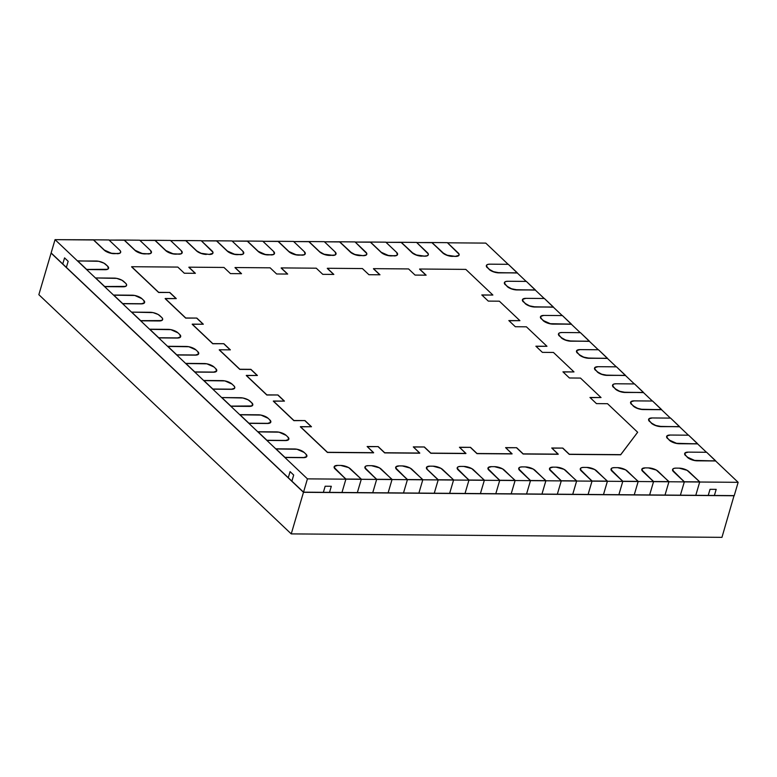 <?xml version="1.0" encoding="UTF-8"?>
<svg xmlns="http://www.w3.org/2000/svg" width="777" height="777" viewBox="0 0 777 777"><rect width="100%" height="100%" fill="white"/><g stroke="black" fill="none" stroke-linecap="round" stroke-linejoin="round"><path stroke-width="1.17" d="M738.15 482.323L734.236 495.619L303.525 492.162L307.439 478.865L738.15 482.323L715.617 460.965L738.15 482.323L307.439 478.865L303.525 492.162L51.136 252.952L55.041 239.656L307.439 478.865L55.041 239.656L51.136 252.952L303.525 492.162L734.236 495.619L738.15 482.323M485.761 243.104L447.503 242.803L485.761 243.104L508.139 264.316L485.761 243.104M431.925 242.677L416.734 242.55L431.963 242.531L442.744 252.923A7.391 2.826 16.4 0 0 452.496 256.391L452.544 256.255A7.391 2.826 -163.6 0 1 442.783 252.787L431.925 242.677M401.155 242.434L385.965 242.307L401.204 242.288L411.975 252.68A7.391 2.826 16.4 0 0 421.736 256.148L421.775 256.002A7.391 2.826 -163.6 0 1 412.014 252.535L401.155 242.424M370.396 242.181L355.206 242.065L370.435 242.045L381.206 252.438L370.396 242.181M339.627 241.938L324.436 241.812L339.666 241.793L350.446 252.185A7.391 2.826 16.4 0 0 360.207 255.652L360.246 255.516A7.391 2.826 -163.6 0 1 350.485 252.049L339.627 241.938M308.857 241.686L293.667 241.569L308.906 241.55L319.677 251.942L308.857 241.686M278.098 241.443L262.908 241.317L278.137 241.297L288.908 251.69L278.098 241.443M247.329 241.2L232.138 241.074L247.368 241.055L258.149 251.447L247.329 241.2M216.56 240.948L201.369 240.831L216.598 240.812L227.379 251.204L216.56 240.948M185.79 240.705L170.6 240.579L185.839 240.559L196.746 251.078L185.79 240.705M155.031 240.452L139.841 240.336L155.07 240.316L165.841 250.709L155.031 240.452M124.262 240.21L109.071 240.083L124.301 240.064L135.081 250.466L124.262 240.21M93.502 239.967L55.041 239.656L93.541 239.821L104.312 250.213L93.502 239.967M706.448 452.272L697.591 443.881L706.448 452.272M688.422 435.188L679.564 426.787L688.422 435.188M670.396 418.104L661.538 409.702L670.396 418.104M652.369 401.019L643.502 392.618L652.369 401.019M634.343 383.925L625.475 375.524L634.343 383.925M616.307 366.841L607.449 358.44L616.307 366.841M598.28 349.757L589.422 341.356L598.28 349.757M580.254 332.663L571.386 324.262L580.254 332.663M562.227 315.579L553.36 307.177L562.227 315.579M544.201 298.494L535.334 290.093L544.201 298.494M526.165 281.41L517.307 273.009L526.165 281.41M257.206 375.485L250.864 369.473L239.792 369.386L219.24 349.912L239.792 369.386L219.24 349.912L239.792 369.386L250.903 369.337L257.401 375.485L246.28 375.534L266.832 395.017L246.28 375.534L266.832 395.017L246.28 375.534L266.832 395.017L277.952 394.969L266.832 395.017L277.952 394.969L284.44 401.117L273.319 401.165L293.871 420.648L273.319 401.165L293.871 420.648L273.319 401.165L293.871 420.648L304.992 420.59L293.871 420.648L304.992 420.59L311.48 426.748L300.359 426.796L327.418 452.447L300.359 426.796L327.418 452.447L300.359 426.796L327.418 452.447L373.601 452.816L327.418 452.447L373.601 452.816L327.418 452.447L373.601 452.816L367.152 446.522L378.224 446.61L367.298 446.668L378.224 446.61L384.673 452.904L378.185 446.756L384.673 452.904L378.185 446.756L384.673 452.904L419.745 453.185L384.673 452.904L419.745 453.185L384.673 452.904L419.745 453.185L413.296 446.892L424.368 446.979L413.451 447.037L424.368 446.979L430.817 453.273L424.329 447.125L430.817 453.273L424.329 447.125L430.817 453.273L465.889 453.554L430.817 453.273L465.889 453.554L430.817 453.273L465.889 453.554L459.45 447.261L470.522 447.348L459.595 447.406L470.522 447.348L476.971 453.642L470.483 447.494L476.971 453.642L470.483 447.494L476.971 453.642L512.043 453.923L476.971 453.642L512.043 453.923L476.971 453.642L512.043 453.923L505.594 447.63L516.666 447.717L505.749 447.775L516.666 447.717L523.115 454.011L516.627 447.863L523.115 454.011L516.627 447.863L523.115 454.011L558.187 454.292L523.115 454.011L558.187 454.292L523.115 454.011L558.187 454.292L551.738 447.999L562.82 448.086L551.893 448.144L562.82 448.086L569.269 454.38L562.771 448.232L569.269 454.38L562.771 448.232L569.269 454.38L620.668 454.798L569.269 454.38L620.668 454.798L569.269 454.38L620.668 454.798L637.655 432.255L620.668 454.798L637.655 432.255L607.527 403.7L596.454 403.613L589.966 397.465L601.039 397.552L590.112 397.61L601.039 397.552L580.487 378.078L569.415 377.981L562.927 371.833L573.999 371.921L563.072 371.979L573.999 371.921L553.447 352.447L542.375 352.36L535.877 346.202L546.959 346.289L536.033 346.348L546.959 346.289L526.408 326.816L515.326 326.728L508.838 320.571L519.92 320.668L508.993 320.716L519.92 320.668L499.358 301.185L488.286 301.097L481.798 294.949L492.871 295.037L481.954 295.085L492.871 295.037L465.812 269.386L419.638 269.017L426.126 275.175L415.054 275.077L408.566 268.929L373.494 268.648L379.982 274.796L368.91 274.708L362.412 268.56L327.34 268.279L333.828 274.427L322.756 274.339L316.268 268.191L281.196 267.91L287.684 274.058L276.612 273.97L270.124 267.822L235.042 267.541L241.54 273.689L230.458 273.601L223.97 267.453L188.898 267.171L195.386 273.319L184.314 273.232L177.826 267.084L131.643 266.715L158.663 292.502L131.604 266.851L158.663 292.502L131.604 266.851L158.663 292.502L169.784 292.443L158.663 292.502L169.784 292.443L176.272 298.591L165.151 298.65L185.703 318.123L165.151 298.65L185.703 318.123L165.151 298.65L185.703 318.123L196.824 318.075L185.703 318.123L196.824 318.075L203.312 324.223L192.201 324.281L212.752 343.755L192.201 324.281L212.752 343.755L192.201 324.281L212.752 343.755L223.863 343.706L212.752 343.755L223.863 343.706L230.351 349.854L219.279 349.767L239.831 369.25L250.903 369.337L239.792 369.386L250.864 369.473L257.206 375.485M230.167 349.854L223.825 343.842L230.167 349.854M203.118 324.223L196.785 318.22L203.118 324.223M176.078 298.591L169.736 292.589L176.078 298.591M195.192 273.319L188.86 267.307L195.192 273.319M241.346 273.689L235.004 267.677L241.346 273.689M287.49 274.058L281.157 268.055L287.49 274.058M333.644 274.427L327.302 268.424L333.644 274.427M379.788 274.796L373.446 268.793L379.788 274.796M425.932 275.165L419.599 269.163L425.932 275.165M311.286 426.748L304.953 420.736L311.286 426.748M284.246 401.117L277.904 395.104L284.246 401.117M329.526 492.365L323.368 492.317L329.526 492.365L331.313 486.276L329.526 492.365L323.368 492.317L325.165 486.227L331.313 486.276L325.165 486.227L323.368 492.317L329.526 492.365M291.89 481.138L288.286 477.719L291.89 481.138L293.687 475.048L291.899 481.138L288.286 477.719L290.083 471.629L293.687 475.048L290.083 471.629L288.286 477.719L291.89 481.138M66.366 267.385L62.762 263.976L66.366 267.385L68.162 261.295L66.366 267.385L62.762 263.966L64.559 257.886L68.162 261.295L64.559 257.886L62.762 263.976L66.366 267.385L62.762 263.966L66.366 267.385M714.393 495.454L708.236 495.405L714.393 495.454L716.18 489.364L714.393 495.454L708.236 495.396L710.032 489.316L716.18 489.364L710.032 489.316L708.236 495.405L714.393 495.454M515.102 480.536L499.718 480.409L488.898 470.153L488.15 467.754L488.898 470.153A7.391 2.826 -163.6 0 1 487.966 468.123A7.391 2.826 16.4 0 0 488.898 470.153L488.947 470.017A7.391 2.826 -163.6 0 1 488.014 467.977A7.391 2.826 -163.6 0 1 491.491 466.647L488.199 467.608L488.034 468.706L499.718 480.409L488.947 470.017L499.757 480.264L515.141 480.39L511.188 493.822L495.804 493.706L499.718 480.409L515.102 480.536L511.188 493.822L495.804 493.706L499.718 480.409L488.898 470.153L499.718 480.409L515.141 480.39L502.476 468.822L494.57 466.666A7.391 2.826 -163.6 0 1 504.331 470.134L515.102 480.536L499.718 480.409L515.102 480.536M545.872 480.778L530.487 480.652L519.667 470.406L518.919 467.997L519.667 470.406A7.391 2.826 -163.6 0 1 518.735 468.366A7.391 2.826 16.4 0 0 519.667 470.406L519.706 470.26A7.391 2.826 -163.6 0 1 518.774 468.22A7.391 2.826 -163.6 0 1 522.261 466.89L520.172 467.132L518.958 467.861L518.793 468.958L530.487 480.652L545.872 480.778L541.957 494.075L526.573 493.949L530.487 480.652L519.706 470.26L530.526 480.516L545.91 480.633L541.957 494.075L526.573 493.949L530.487 480.652L519.667 470.406L530.487 480.652L545.91 480.633L533.245 469.075L525.33 466.919A7.391 2.826 -163.6 0 1 535.091 470.386L545.872 480.778L530.487 480.652L545.872 480.778M484.333 480.283L468.949 480.157L458.129 469.91L457.391 467.511L458.129 469.91A7.391 2.826 -163.6 0 1 457.197 467.871A7.391 2.826 16.4 0 0 458.129 469.91L458.177 469.764A7.391 2.826 -163.6 0 1 457.245 467.735A7.391 2.826 -163.6 0 1 460.722 466.404L458.644 466.637L457.43 467.365L457.264 468.463L468.949 480.157L458.177 469.764L468.987 480.021L484.372 480.147L480.419 493.58L465.034 493.453L468.949 480.157L484.333 480.283L480.419 493.58L465.034 493.453L468.949 480.157L458.129 469.91L468.949 480.157L484.372 480.147L471.707 468.58L463.801 466.423A7.391 2.826 -163.6 0 1 473.562 469.891L484.333 480.283L468.949 480.157L484.333 480.283M576.631 481.021L561.256 480.905L550.437 470.648L549.689 468.249L550.437 470.648A7.391 2.826 -163.6 0 1 549.504 468.609A7.391 2.826 16.4 0 0 550.437 470.648L550.475 470.503A7.391 2.826 -163.6 0 1 549.543 468.473A7.391 2.826 -163.6 0 1 553.03 467.142L549.727 468.104L549.562 469.201L561.256 480.905L576.631 481.021L572.727 494.318L557.342 494.201L561.256 480.905L550.475 470.503L561.295 480.759L576.68 480.885L572.727 494.318L557.342 494.201L561.256 480.905L550.437 470.648L561.256 480.905L576.68 480.885L564.015 469.318L556.099 467.162A7.391 2.826 -163.6 0 1 565.86 470.629L576.631 481.021L561.256 480.905L576.631 481.021M361.276 479.302L345.891 479.176L335.072 468.919L334.324 466.521L335.072 468.919L345.891 479.176L341.977 492.472L345.891 479.176L361.276 479.302L357.362 492.589L341.938 492.608L357.313 492.735L361.276 479.302L345.891 479.176L335.072 468.919A7.391 2.826 -163.6 0 1 334.139 466.89A7.391 2.826 16.4 0 0 335.072 468.919L335.11 468.784A7.391 2.826 -163.6 0 1 334.178 466.744A7.391 2.826 -163.6 0 1 337.665 465.413L334.363 466.375L334.207 467.472L345.891 479.176L361.315 479.156L348.65 467.589L340.734 465.442A7.391 2.826 -163.6 0 1 350.495 468.9L361.315 479.156L345.93 479.03L335.072 468.919L345.891 479.176L361.276 479.302M392.035 479.545L376.651 479.419L365.841 469.172L365.093 466.763L365.841 469.172A7.391 2.826 -163.6 0 1 364.908 467.132A7.391 2.826 16.4 0 0 365.841 469.172L365.88 469.026A7.391 2.826 -163.6 0 1 364.947 466.987A7.391 2.826 -163.6 0 1 368.424 465.656L366.346 465.899L365.132 466.627L364.967 467.725L376.651 479.419L392.035 479.545L388.121 492.841L372.737 492.715L376.651 479.419L365.88 469.026L376.699 479.283L392.074 479.399L388.121 492.841L372.746 492.715L376.651 479.419L365.841 469.172L376.651 479.419L392.074 479.399L379.419 467.841L371.503 465.685A7.391 2.826 -163.6 0 1 381.264 469.153L392.035 479.545L376.651 479.419L392.035 479.545M422.805 479.788L407.42 479.671L396.6 469.415L395.852 467.016L396.6 469.415A7.391 2.826 -163.6 0 1 395.668 467.375A7.391 2.826 16.4 0 0 396.6 469.415L396.649 469.279A7.391 2.826 -163.6 0 1 395.707 467.239A7.391 2.826 -163.6 0 1 399.193 465.909L395.901 466.87L395.736 467.968L407.42 479.671L422.805 479.788L418.89 493.084L403.506 492.968L407.42 479.671L396.649 469.279L407.459 479.526L422.843 479.652L418.89 493.084L403.506 492.968L407.42 479.671L396.6 469.415L407.42 479.671L422.843 479.652L410.178 468.084L402.272 465.928A7.391 2.826 -163.6 0 1 412.024 469.395L422.805 479.788L407.42 479.671L422.805 479.788M638.17 481.517L622.785 481.39L611.965 471.144L611.217 468.745L611.965 471.144A7.391 2.826 -163.6 0 1 611.033 469.104A7.391 2.826 16.4 0 0 611.965 471.144L612.004 470.998A7.391 2.826 -163.6 0 1 611.072 468.968A7.391 2.826 -163.6 0 1 614.558 467.637L612.48 467.871L611.266 468.599L611.101 469.697L622.785 481.39L638.17 481.517L634.255 494.813L618.871 494.687L622.785 481.39L612.004 470.998L622.824 481.254L638.208 481.381L634.255 494.813L618.871 494.687L622.785 481.39L611.965 471.144L622.785 481.39L638.208 481.381L625.543 469.813L617.637 467.657A7.391 2.826 -163.6 0 1 627.389 471.124L638.17 481.517L622.785 481.39L638.17 481.517M699.698 482.012L684.314 481.886L673.494 471.639L672.746 469.23L673.494 471.639A7.391 2.826 -163.6 0 1 672.561 469.599A7.391 2.826 16.4 0 0 673.494 471.639L673.542 471.493A7.391 2.826 -163.6 0 1 672.61 469.454A7.391 2.826 -163.6 0 1 676.087 468.123L674.009 468.366L672.795 469.094L672.629 470.192L684.314 481.886L699.698 482.012L695.784 495.308L680.399 495.182L684.314 481.886L673.542 471.493L684.352 481.75L699.737 481.866L684.314 481.886L673.494 471.639L684.314 481.886L699.737 481.866L687.072 470.308L679.166 468.152A7.391 2.826 -163.6 0 1 688.917 471.62L699.737 481.866L695.784 495.308L680.399 495.182L684.314 481.886L699.698 482.012M668.929 481.759L653.544 481.643L642.734 471.386L641.987 468.987L642.734 471.386A7.391 2.826 -163.6 0 1 641.802 469.357A7.391 2.826 16.4 0 0 642.734 471.386L642.773 471.25A7.391 2.826 -163.6 0 1 641.841 469.211A7.391 2.826 -163.6 0 1 645.318 467.88L642.025 468.842L641.86 469.939L653.544 481.643L668.929 481.759L665.015 495.056L649.64 494.939L653.544 481.643L642.773 471.25L653.593 481.497L668.978 481.623L665.015 495.056L649.64 494.939L653.544 481.643L642.734 471.386L653.544 481.643L668.978 481.623L656.312 470.056L648.397 467.9A7.391 2.826 -163.6 0 1 658.158 471.367L668.929 481.759L653.544 481.643L668.929 481.759M607.4 481.274L592.016 481.148L581.206 470.891L580.458 468.492L581.206 470.891A7.391 2.826 -163.6 0 1 580.264 468.861A7.391 2.826 16.4 0 0 581.206 470.891L581.245 470.755A7.391 2.826 -163.6 0 1 580.312 468.716A7.391 2.826 -163.6 0 1 583.789 467.385L581.711 467.628L580.497 468.356L580.332 469.454L592.016 481.148L607.4 481.274L603.486 494.57L588.102 494.444L592.016 481.148L581.245 470.755L592.064 481.002L607.439 481.128L603.486 494.57L588.102 494.444L592.016 481.148L581.206 470.891L592.016 481.148L607.439 481.128L594.609 469.473L586.868 467.414A7.391 2.826 -163.6 0 1 596.483 470.745L607.4 481.274L592.016 481.148L607.4 481.274M427.233 469.531L426.66 467.22L427.233 469.531A7.391 2.826 -163.6 0 1 426.437 467.628A7.391 2.826 16.4 0 0 427.233 469.531L427.272 469.386A7.391 2.826 -163.6 0 1 426.476 467.482A7.391 2.826 -163.6 0 1 429.953 466.151L426.699 467.074L427.233 469.531L438.189 479.914L427.272 469.395L438.228 479.768L453.613 479.895L438.189 479.914L453.564 480.04L449.66 493.337L434.275 493.21L438.189 479.914L427.233 469.531M449.66 493.337L434.275 493.21L438.228 479.768L453.613 479.895L440.947 468.337L433.032 466.181A7.391 2.826 -163.6 0 1 442.793 469.648L453.613 479.895L449.611 493.473L434.275 493.21L449.66 493.337M250.903 369.337L239.831 369.25L219.279 349.767L230.351 349.854L223.863 343.706L212.791 343.619L192.24 324.135L203.312 324.223L196.824 318.075L185.752 317.987L165.2 298.504L176.272 298.591L169.784 292.443L158.702 292.356L131.643 266.715L177.826 267.084L184.314 273.232L195.386 273.319L188.898 267.171L223.97 267.453L230.458 273.601L241.54 273.689L235.042 267.541L270.124 267.822L276.612 273.97L287.684 274.058L281.196 267.91L316.268 268.191L322.756 274.339L333.828 274.427L327.34 268.279L362.412 268.56L368.91 274.708L379.982 274.796L373.494 268.648L408.566 268.929L415.054 275.077L426.126 275.175L419.638 269.017L465.812 269.386L492.871 295.037L481.798 294.949L488.286 301.097L499.358 301.185L519.92 320.668L508.838 320.571L515.326 326.728L526.408 326.816L546.959 346.289L535.877 346.202L542.375 352.36L553.447 352.447L573.999 371.921L562.927 371.833L569.415 377.981L580.487 378.078L601.039 397.552L589.966 397.465L596.454 403.613L607.527 403.7L637.655 432.255L620.716 454.652L569.308 454.244L562.82 448.086L551.738 447.999L558.236 454.147L523.164 453.865L516.666 447.717L505.594 447.63L512.082 453.778L477.01 453.496L470.522 447.348L459.45 447.261L465.938 453.409L430.866 453.127L424.368 446.979L413.296 446.892L419.784 453.04L384.712 452.758L378.224 446.61L367.152 446.522L373.64 452.67L327.467 452.301L300.408 426.66L311.48 426.748L304.992 420.59L293.92 420.503L273.368 401.029L284.44 401.117L277.952 394.969L266.87 394.871L246.319 375.398L257.401 375.485L250.903 369.337M340.734 465.442L337.665 465.413L340.734 465.442M371.503 465.685L368.424 465.656L371.503 465.685M402.272 465.928L399.193 465.909L402.272 465.928M433.032 466.181L429.953 466.151L433.032 466.181M453.564 480.04L438.189 479.914L453.564 480.04M463.801 466.423L460.722 466.404L463.801 466.423M494.57 466.666L491.491 466.647L494.57 466.666M525.33 466.919L522.261 466.89L525.33 466.919M556.099 467.162L553.03 467.142L556.099 467.162M586.868 467.414L583.789 467.385L586.868 467.414M617.637 467.657L614.558 467.637L617.637 467.657M648.397 467.9L645.318 467.88L648.397 467.9M679.166 468.152L676.087 468.123L679.166 468.152M667.608 438.413A7.391 2.826 -163.6 0 1 666.676 436.373A7.391 2.826 -163.6 0 1 670.162 435.042L666.86 436.014L666.695 437.111L669.376 440.258A7.391 2.826 16.4 0 0 679.127 443.725L679.176 443.589A7.391 2.826 -163.6 0 1 669.415 440.122L676.544 443.308L697.591 443.881L679.127 443.725L697.629 443.735L688.616 435.188L670.162 435.042L688.616 435.188L697.591 443.881L676.505 443.453L671.221 441.569L667.608 438.413M666.656 436.451A7.391 2.826 16.4 0 0 666.637 436.519A7.391 2.826 16.4 0 0 667.569 438.549L666.821 436.15M651.388 423.038L651.34 423.174A7.391 2.826 16.4 0 0 661.101 426.641L661.14 426.495A7.391 2.826 -163.6 0 1 651.388 423.038L649.582 421.328A7.391 2.826 -163.6 0 1 648.649 419.289A7.391 2.826 -163.6 0 1 652.126 417.958L648.834 418.92L648.669 420.017L651.388 423.038L655.739 425.466L661.14 426.495L679.603 426.651L661.101 426.641L679.603 426.651L670.59 418.104L652.126 417.958L670.59 418.104L679.564 426.787L658.469 426.359L653.195 424.485L649.582 421.328L651.388 423.038M648.63 419.366A7.391 2.826 16.4 0 0 648.61 419.434A7.391 2.826 16.4 0 0 649.543 421.464L648.795 419.065M631.555 404.234A7.391 2.826 -163.6 0 1 630.623 402.204A7.391 2.826 -163.6 0 1 634.1 400.874L630.807 401.835L630.642 402.933L633.313 406.089A7.391 2.826 16.4 0 0 642.832 409.547L642.88 409.411A7.391 2.826 -163.6 0 1 633.362 405.944L637.577 408.333L642.841 409.557L661.538 409.702L642.841 409.557L661.577 409.557L652.563 401.019L634.1 400.874L652.563 401.019L661.538 409.702L640.238 409.236L635.11 407.371L631.555 404.234M630.603 402.282A7.391 2.826 16.4 0 0 630.574 402.34A7.391 2.826 16.4 0 0 631.516 404.38L630.769 401.981M615.326 388.859L615.287 389.005A7.391 2.826 16.4 0 0 625.048 392.472L625.087 392.327A7.391 2.826 -163.6 0 1 615.326 388.859L613.529 387.15A7.391 2.826 -163.6 0 1 612.597 385.11A7.391 2.826 -163.6 0 1 616.074 383.78L613.995 384.023L612.781 384.751L612.616 385.848L615.326 388.859L619.677 391.287L625.087 392.327L643.55 392.472L625.048 392.472L643.55 392.472L634.537 383.935L616.074 383.78L634.537 383.935L643.502 392.618L622.416 392.191L617.132 390.316L613.529 387.15L615.326 388.859M612.567 385.198A7.391 2.826 16.4 0 0 612.548 385.256A7.391 2.826 16.4 0 0 613.48 387.296L612.742 384.887M597.299 371.775L597.26 371.911A7.391 2.826 16.4 0 0 607.022 375.378L607.06 375.242A7.391 2.826 -163.6 0 1 597.299 371.775L595.493 370.066A7.391 2.826 -163.6 0 1 594.56 368.026A7.391 2.826 -163.6 0 1 598.047 366.695L594.745 367.657L594.59 368.754L597.299 371.775L601.651 374.203L607.06 375.242L625.514 375.388L607.022 375.378L625.514 375.388L616.501 366.841L598.047 366.695L616.501 366.841L625.475 375.524L604.389 375.097L599.106 373.222L595.493 370.066L597.299 371.775M594.541 368.104A7.391 2.826 16.4 0 0 594.522 368.172A7.391 2.826 16.4 0 0 595.454 370.202L594.706 367.803M579.273 354.681L579.234 354.827A7.391 2.826 16.4 0 0 588.985 358.294L589.034 358.148A7.391 2.826 -163.6 0 1 579.273 354.681L577.466 352.972A7.391 2.826 -163.6 0 1 576.534 350.942A7.391 2.826 -163.6 0 1 580.021 349.611L576.719 350.573L576.553 351.67L579.273 354.681L583.624 357.119L589.034 358.148L607.488 358.304L588.985 358.294L607.488 358.304L598.475 349.757L580.021 349.611L598.475 349.757L607.449 358.44L586.363 358.012L581.079 356.138L577.466 352.972L579.273 354.681M576.515 351.019A7.391 2.826 16.4 0 0 576.495 351.078A7.391 2.826 16.4 0 0 577.428 353.117L576.68 350.718M561.247 337.597L561.198 337.742A7.391 2.826 16.4 0 0 570.959 341.2L570.998 341.064A7.391 2.826 -163.6 0 1 561.247 337.597L559.44 335.887A7.391 2.826 -163.6 0 1 558.508 333.848A7.391 2.826 -163.6 0 1 561.985 332.517L559.906 332.76L558.692 333.488L558.527 334.586L561.247 337.597L565.598 340.025L570.998 341.064L589.461 341.21L570.959 341.2L589.461 341.21L580.448 332.673L561.985 332.517L580.448 332.673L589.422 341.356L568.327 340.928L563.053 339.054L559.44 335.887L561.247 337.597M558.488 333.935A7.391 2.826 16.4 0 0 558.459 333.993A7.391 2.826 16.4 0 0 559.401 336.033L558.653 333.624M541.414 318.803A7.391 2.826 -163.6 0 1 540.481 316.763A7.391 2.826 -163.6 0 1 543.725 315.433L540.627 316.443L540.51 317.531L543.172 320.648A7.391 2.826 16.4 0 0 552.933 324.116L552.971 323.98A7.391 2.826 -163.6 0 1 543.21 320.512L550.339 323.698L571.435 324.126L552.933 324.116L571.435 324.126L562.422 315.579L543.725 315.433L562.422 315.579L571.386 324.262L550.301 323.844L545.017 321.96L541.414 318.803M540.452 316.841A7.391 2.826 16.4 0 0 540.433 316.909A7.391 2.826 16.4 0 0 541.365 318.939L540.588 316.589M525.184 303.428L525.145 303.564A7.391 2.826 16.4 0 0 534.906 307.032L534.945 306.886A7.391 2.826 -163.6 0 1 525.184 303.428L523.387 301.719A7.391 2.826 -163.6 0 1 522.445 299.679A7.391 2.826 -163.6 0 1 525.932 298.349L522.639 299.31L522.474 300.408L525.184 303.428L529.535 305.856L534.945 306.886L553.409 307.041L534.906 307.032L553.409 307.041L544.386 298.494L525.932 298.349L544.386 298.494L553.36 307.177L532.274 306.75L526.991 304.875L523.387 301.719L525.184 303.428M522.426 299.757A7.391 2.826 16.4 0 0 522.406 299.825A7.391 2.826 16.4 0 0 523.339 301.855L522.591 299.456M507.158 286.334L507.119 286.48A7.391 2.826 16.4 0 0 516.88 289.947L516.919 289.802A7.391 2.826 -163.6 0 1 507.158 286.334L505.351 284.625A7.391 2.826 -163.6 0 1 504.419 282.595A7.391 2.826 -163.6 0 1 507.905 281.264L505.827 281.497L504.613 282.226L504.448 283.323L507.158 286.334L511.509 288.772L516.919 289.802L535.372 289.947L516.88 289.947L535.372 289.947L526.359 281.41L507.905 281.264L526.359 281.41L535.334 290.093L514.248 289.666L508.964 287.791L505.351 284.625L507.158 286.334M504.399 282.673A7.391 2.826 16.4 0 0 504.38 282.731A7.391 2.826 16.4 0 0 505.312 284.77L504.564 282.372M489.131 269.25L489.092 269.396A7.391 2.826 16.4 0 0 498.844 272.863L498.892 272.717A7.391 2.826 -163.6 0 1 489.131 269.25L487.325 267.541A7.391 2.826 -163.6 0 1 486.392 265.501A7.391 2.826 -163.6 0 1 489.879 264.17L487.791 264.413L486.577 265.142L486.412 266.239L489.131 269.25L493.482 271.678L498.892 272.717L517.346 272.863L498.844 272.863L517.346 272.863L508.333 264.326L489.879 264.17L508.333 264.326L517.307 273.009L496.221 272.581L490.938 270.707L487.325 267.541L489.131 269.25M486.373 265.588A7.391 2.826 16.4 0 0 486.353 265.647A7.391 2.826 16.4 0 0 487.286 267.686L486.538 265.278M685.635 455.497A7.391 2.826 -163.6 0 1 684.702 453.457A7.391 2.826 -163.6 0 1 688.189 452.127L684.887 453.098L684.731 454.195L687.402 457.352A7.391 2.826 16.4 0 0 697.154 460.819L697.202 460.674A7.391 2.826 -163.6 0 1 687.441 457.206L694.57 460.392L715.617 460.965L697.154 460.819L715.656 460.819L706.643 452.282L688.189 452.127L706.643 452.282L715.617 460.965L694.531 460.538L689.248 458.663L685.635 455.497M684.683 453.545A7.391 2.826 16.4 0 0 684.663 453.603A7.391 2.826 16.4 0 0 685.596 455.643L684.848 453.234M459.032 254.351L458.867 255.448L457.653 256.177L455.575 256.42L447.134 255.215L442.783 252.787L431.963 242.531L447.348 242.657L458.168 252.913A7.391 2.826 -163.6 0 1 459.1 254.943A7.391 2.826 -163.6 0 1 455.613 256.274L458.916 255.312L459.071 254.215L447.348 242.657L431.963 242.531L444.59 254.234L449.873 256.119L455.575 256.42A7.391 2.826 16.4 0 0 459.061 255.089A7.391 2.826 16.4 0 0 459.071 255.021M428.273 254.108L428.108 255.206L426.894 255.934L424.805 256.177L416.365 254.973L412.014 252.535L401.204 242.288L416.579 242.414L427.399 252.661A7.391 2.826 -163.6 0 1 428.331 254.701A7.391 2.826 -163.6 0 1 424.854 256.031L426.932 255.788L428.146 255.06L428.312 253.962L416.579 242.414L401.204 242.288L413.82 253.992L419.104 255.866L424.805 256.177A7.391 2.826 16.4 0 0 428.292 254.837A7.391 2.826 16.4 0 0 428.312 254.778M397.503 253.865L397.338 254.963L396.124 255.682L390.967 255.905L385.557 254.866L381.254 252.292L388.383 255.478L394.085 255.788L391.006 255.759A7.391 2.826 -163.6 0 1 381.254 252.292L370.435 242.045L385.819 242.162L396.629 252.418L385.819 242.162L370.435 242.045L381.206 252.438A7.391 2.826 16.4 0 0 390.967 255.905L396.163 255.546L397.377 254.817L396.629 252.418A7.391 2.826 -163.6 0 1 397.571 254.448A7.391 2.826 -163.6 0 1 394.085 255.788L394.046 255.924A7.391 2.826 16.4 0 0 397.523 254.594A7.391 2.826 16.4 0 0 397.542 254.526M366.763 253.71L366.54 254.759L363.277 255.682L354.836 254.477L350.485 252.049L339.666 241.793L355.05 241.919L366.006 252.302A7.391 2.826 -163.6 0 1 366.802 254.205A7.391 2.826 -163.6 0 1 363.325 255.536L365.355 255.312L366.579 254.613L366.802 253.564L355.05 241.919L339.666 241.793L352.292 253.496L357.575 255.371L363.277 255.682A7.391 2.826 16.4 0 0 366.763 254.351A7.391 2.826 16.4 0 0 366.773 254.283M335.975 253.37L335.81 254.467L334.596 255.186L329.438 255.41L324.028 254.37L319.716 251.797L324.077 254.234L332.556 255.293L329.477 255.264A7.391 2.826 -163.6 0 1 319.716 251.797L308.906 241.55L324.291 241.666L335.101 251.923L324.291 241.666L308.906 241.55L319.677 251.942A7.391 2.826 16.4 0 0 329.438 255.41L334.634 255.05L335.849 254.322L335.101 251.923A7.391 2.826 -163.6 0 1 336.033 253.962A7.391 2.826 -163.6 0 1 332.556 255.293L332.517 255.429A7.391 2.826 16.4 0 0 335.994 254.098A7.391 2.826 16.4 0 0 336.014 254.04M305.206 253.117L305.04 254.215L303.826 254.943L298.669 255.157L293.259 254.128L288.957 251.554L296.086 254.739L301.787 255.041L298.708 255.021A7.391 2.826 -163.6 0 1 288.957 251.554L278.137 241.297L293.521 241.424L304.331 251.68L293.521 241.424L278.137 241.297L288.908 251.69A7.391 2.826 16.4 0 0 298.669 255.157L303.865 254.807L305.079 254.079L304.331 251.68A7.391 2.826 -163.6 0 1 305.264 253.71A7.391 2.826 -163.6 0 1 301.787 255.041L301.748 255.186A7.391 2.826 16.4 0 0 305.225 253.856A7.391 2.826 16.4 0 0 305.244 253.788M274.436 252.875L274.271 253.972L273.057 254.701L267.9 254.914L262.5 253.875L258.187 251.301L265.316 254.497L271.018 254.798L267.948 254.769A7.391 2.826 -163.6 0 1 258.187 251.301L247.368 241.055L262.752 241.181L273.572 251.427L262.752 241.181L247.368 241.055L258.149 251.447A7.391 2.826 16.4 0 0 267.9 254.914L273.106 254.555L274.32 253.826L273.572 251.427A7.391 2.826 -163.6 0 1 274.504 253.467A7.391 2.826 -163.6 0 1 271.018 254.798L270.979 254.943A7.391 2.826 16.4 0 0 274.466 253.603A7.391 2.826 16.4 0 0 274.475 253.545M243.667 252.632L243.502 253.729L242.288 254.448L237.131 254.671L231.731 253.632L227.418 251.058L234.547 254.244L240.248 254.555L237.179 254.526A7.391 2.826 -163.6 0 1 227.418 251.058L216.598 240.812L231.983 240.928L242.803 251.185L231.983 240.928L216.598 240.812L227.379 251.204A7.391 2.826 16.4 0 0 237.131 254.671L242.337 254.312L243.551 253.584L242.803 251.185A7.391 2.826 -163.6 0 1 243.735 253.215A7.391 2.826 -163.6 0 1 240.248 254.555L240.21 254.691A7.391 2.826 16.4 0 0 243.696 253.36A7.391 2.826 16.4 0 0 243.706 253.292M212.908 252.379L212.743 253.477L211.529 254.205L209.45 254.448L201.136 253.292L196.795 250.942L185.839 240.559L201.214 240.685L212.034 250.932A7.391 2.826 -163.6 0 1 212.966 252.972A7.391 2.826 -163.6 0 1 209.489 254.302L212.781 253.341L212.947 252.243L201.214 240.685L185.839 240.559L196.756 251.088A7.391 2.826 16.4 0 0 206.371 254.419L206.41 254.283A7.391 2.826 -163.6 0 1 196.795 250.942L201.097 253.428L209.45 254.448A7.391 2.826 16.4 0 0 212.927 253.117A7.391 2.826 16.4 0 0 212.947 253.049M182.139 252.137L181.973 253.234L180.759 253.962L175.602 254.176L170.202 253.137L165.889 250.563L173.018 253.758L178.72 254.06L175.651 254.03A7.391 2.826 -163.6 0 1 165.889 250.563L155.07 240.316L170.454 240.433L181.274 250.689L170.454 240.433L155.07 240.316L165.841 250.709A7.391 2.826 16.4 0 0 175.602 254.176L180.798 253.817L182.022 253.088L181.274 250.689A7.391 2.826 -163.6 0 1 182.206 252.729A7.391 2.826 -163.6 0 1 178.72 254.06L178.681 254.196A7.391 2.826 16.4 0 0 182.158 252.865A7.391 2.826 16.4 0 0 182.177 252.807M151.379 251.884L151.214 252.991L150 253.71L144.843 253.924L139.433 252.894L135.12 250.32L142.249 253.506L147.96 253.807L144.881 253.788A7.391 2.826 -163.6 0 1 135.12 250.32L124.301 240.064L139.685 240.19L150.505 250.447L139.685 240.19L124.301 240.064L135.081 250.466A7.391 2.826 16.4 0 0 144.843 253.924L150.039 253.574L151.253 252.846L150.505 250.447A7.391 2.826 -163.6 0 1 151.437 252.476A7.391 2.826 -163.6 0 1 147.96 253.807L147.912 253.953A7.391 2.826 16.4 0 0 151.398 252.622A7.391 2.826 16.4 0 0 151.418 252.554M120.61 251.641L120.445 252.739L119.231 253.467L114.073 253.681L108.663 252.642L104.361 250.077L111.49 253.263L117.191 253.564L114.112 253.535A7.391 2.826 -163.6 0 1 104.361 250.077L93.541 239.821L108.926 239.947L119.736 250.194L108.926 239.947L93.541 239.821L104.312 250.213A7.391 2.826 16.4 0 0 114.073 253.681L119.269 253.321L120.484 252.603L120.649 251.495L119.736 250.194A7.391 2.826 -163.6 0 1 120.678 252.234A7.391 2.826 -163.6 0 1 117.191 253.564L117.152 253.71A7.391 2.826 16.4 0 0 120.629 252.379A7.391 2.826 16.4 0 0 120.649 252.311M108.508 267.638L108.343 268.735L107.129 269.464L105.05 269.706L86.587 269.551L105.05 269.706L86.587 269.551L77.574 261.014L96.076 261.014A7.391 2.826 -163.6 0 1 105.837 264.481L107.644 266.19L103.992 263.17L98.708 261.295L77.622 260.868L86.635 269.415L107.177 269.318L108.391 268.599L107.644 266.19A7.391 2.826 -163.6 0 1 108.576 268.23A7.391 2.826 -163.6 0 1 105.089 269.561L105.05 269.706A7.391 2.826 16.4 0 0 108.527 268.366A7.391 2.826 16.4 0 0 108.547 268.308M86.587 269.551L77.574 261.014L86.587 269.551M126.534 284.722L126.369 285.819L125.155 286.548L123.077 286.791L104.623 286.645L123.125 286.645L104.623 286.645L95.649 277.952L114.102 278.108A7.391 2.826 -163.6 0 1 123.864 281.575L125.67 283.275L122.018 280.254L116.735 278.38L95.649 277.952L104.662 286.499L125.204 286.402L126.418 285.683L126.583 284.586L125.67 283.275A7.391 2.826 -163.6 0 1 126.602 285.314A7.391 2.826 -163.6 0 1 123.125 286.645L123.077 286.791A7.391 2.826 16.4 0 0 126.564 285.46A7.391 2.826 16.4 0 0 126.573 285.392M104.623 286.645L95.61 278.098L104.623 286.645M144.561 301.816L144.405 302.913L141.103 303.875L144.444 302.768L143.696 300.369A7.391 2.826 -163.6 0 1 144.629 302.399A7.391 2.826 -163.6 0 1 141.152 303.729L122.688 303.584L113.675 295.046L132.139 295.192A7.391 2.826 -163.6 0 1 141.89 298.659L134.761 295.474L113.636 295.182L122.649 303.729L113.636 295.182L122.649 303.729L141.103 303.875A7.391 2.826 16.4 0 0 144.59 302.544A7.391 2.826 16.4 0 0 144.609 302.476M143.696 300.369L141.89 298.659L143.696 300.369M162.597 318.9L162.432 319.998L159.139 320.959L140.676 320.814L159.178 320.823L140.676 320.814L131.701 312.131L150.408 312.286A7.391 2.826 -163.6 0 1 159.916 315.744L161.723 317.453L158.129 314.462L153.001 312.597L131.701 312.131L140.715 320.668L161.257 320.58L162.471 319.852L162.636 318.755L161.723 317.453A7.391 2.826 -163.6 0 1 162.655 319.493A7.391 2.826 -163.6 0 1 159.178 320.823L159.139 320.959A7.391 2.826 16.4 0 0 162.616 319.629A7.391 2.826 16.4 0 0 162.636 319.57M140.676 320.814L131.663 312.267L140.676 320.814M180.623 335.985L180.458 337.082L179.244 337.81L177.166 338.053L180.497 336.936L179.749 334.537A7.391 2.826 -163.6 0 1 180.682 336.577A7.391 2.826 -163.6 0 1 177.205 337.908L158.741 337.762L149.728 329.215L168.191 329.361A7.391 2.826 -163.6 0 1 177.952 332.828L170.823 329.642L149.689 329.361L158.702 337.898L149.689 329.361L158.702 337.898L177.166 338.053A7.391 2.826 16.4 0 0 180.643 336.713A7.391 2.826 16.4 0 0 180.662 336.655M179.749 334.537L177.952 332.828L179.749 334.537M198.65 353.069L198.485 354.166L197.271 354.895L195.192 355.138L198.533 354.03L197.785 351.631A7.391 2.826 -163.6 0 1 198.718 353.661A7.391 2.826 -163.6 0 1 195.231 354.992L176.777 354.846L167.764 346.299L186.218 346.455A7.391 2.826 -163.6 0 1 195.979 349.922L188.85 346.727L167.715 346.445L176.729 354.992L167.715 346.445L176.729 354.992L195.192 355.138A7.391 2.826 16.4 0 0 198.669 353.807A7.391 2.826 16.4 0 0 198.689 353.739M197.785 351.631L195.979 349.922L197.785 351.631M216.676 370.163L216.511 371.26L213.219 372.222L216.56 371.115L215.812 368.716A7.391 2.826 -163.6 0 1 216.744 370.746A7.391 2.826 -163.6 0 1 213.257 372.086L194.804 371.93L185.79 363.393L204.244 363.539A7.391 2.826 -163.6 0 1 214.005 367.006L206.876 363.821L185.752 363.529L194.765 372.076L185.752 363.529L194.765 372.076L213.219 372.222A7.391 2.826 16.4 0 0 216.705 370.891A7.391 2.826 16.4 0 0 216.715 370.823M215.812 368.716L214.005 367.006L215.812 368.716M234.712 387.247L234.547 388.345L233.333 389.073L231.255 389.316L234.586 388.209L234.751 387.101L233.838 385.8A7.391 2.826 -163.6 0 1 234.771 387.84A7.391 2.826 -163.6 0 1 231.293 389.17L212.83 389.024L203.817 380.477L222.28 380.623A7.391 2.826 -163.6 0 1 232.041 384.091L224.903 380.905L203.778 380.623L212.791 389.16L203.778 380.623L212.791 389.16L231.255 389.316A7.391 2.826 16.4 0 0 234.732 387.985A7.391 2.826 16.4 0 0 234.751 387.917M233.838 385.8L232.041 384.091L233.838 385.8M252.729 404.302L252.603 405.39L249.514 406.4L230.818 406.254L249.504 406.4L230.818 406.254L221.843 397.562L240.307 397.717A7.391 2.826 -163.6 0 1 250.068 401.185L251.865 402.884L248.213 399.873L242.939 397.989L221.843 397.562L230.856 406.109L251.525 405.973L252.651 405.244L251.865 402.884A7.391 2.826 -163.6 0 1 252.797 404.924A7.391 2.826 -163.6 0 1 249.553 406.254L249.514 406.4A7.391 2.826 16.4 0 0 252.758 405.07A7.391 2.826 16.4 0 0 252.778 405.002M230.818 406.254L221.804 397.707L230.818 406.254M270.765 421.425L270.6 422.523L267.307 423.484L270.639 422.377L269.891 419.978A7.391 2.826 -163.6 0 1 270.833 422.008A7.391 2.826 -163.6 0 1 267.346 423.339L248.893 423.193L239.879 414.656L258.333 414.801A7.391 2.826 -163.6 0 1 268.094 418.269L260.965 415.083L239.831 414.792L248.844 423.339L239.831 414.792L248.844 423.339L267.307 423.484A7.391 2.826 16.4 0 0 270.784 422.154A7.391 2.826 16.4 0 0 270.804 422.086M269.891 419.978L268.094 418.269L269.891 419.978M288.791 438.51L288.626 439.607L285.334 440.569L288.675 439.461L287.927 437.062A7.391 2.826 -163.6 0 1 288.859 439.102A7.391 2.826 -163.6 0 1 285.373 440.433L266.919 440.277L257.906 431.74L276.359 431.886A7.391 2.826 -163.6 0 1 286.121 435.353L278.992 432.167L257.857 431.876L266.87 440.423L257.857 431.876L266.87 440.423L285.334 440.569A7.391 2.826 16.4 0 0 288.811 439.238A7.391 2.826 16.4 0 0 288.83 439.18M287.927 437.062L286.121 435.353L287.927 437.062M306.818 455.594L306.653 456.691L305.439 457.42L303.36 457.663L306.701 456.546L305.953 454.147A7.391 2.826 -163.6 0 1 306.886 456.186A7.391 2.826 -163.6 0 1 303.399 457.517L284.945 457.371L275.932 448.824L294.386 448.97A7.391 2.826 -163.6 0 1 304.147 452.437L297.018 449.252L275.893 448.97L284.906 457.507L275.893 448.97L284.906 457.507L303.36 457.663A7.391 2.826 16.4 0 0 306.847 456.322A7.391 2.826 16.4 0 0 306.857 456.264M305.953 454.147L304.147 452.437L305.953 454.147M82.828 282.993L73.669 274.31L82.828 282.993M100.855 300.077L91.696 291.394L100.855 300.077M118.891 317.162L109.722 308.479L118.891 317.162M136.917 334.256L127.749 325.563L136.917 334.256M154.944 351.34L145.775 342.657L154.944 351.34M172.97 368.424L163.811 359.741L172.97 368.424M190.996 385.518L181.837 376.826L190.996 385.518M209.032 402.603L199.864 393.92L209.032 402.603M227.059 419.687L217.89 411.004L227.059 419.687M245.085 436.771L235.917 428.088L245.085 436.771M263.112 453.865L253.943 445.172L263.112 453.865M281.138 470.949L271.979 462.266L281.138 470.949M357.313 492.735L341.783 492.472L357.313 492.735M388.082 492.977L372.552 492.715L388.082 492.977M418.852 493.23L403.312 492.958L418.852 493.23M449.611 493.473L434.081 493.21L449.611 493.473M480.38 493.725L464.84 493.453L480.38 493.725M511.149 493.968L495.609 493.706L511.149 493.968M541.909 494.211L526.379 493.949L541.909 494.211M572.678 494.463L557.148 494.191L572.678 494.463M603.447 494.706L587.917 494.444L603.447 494.706M634.207 494.959L618.677 494.687L634.207 494.959M664.976 495.202L649.446 494.939L664.976 495.202M695.745 495.444L680.205 495.182L695.745 495.444M721.959 537.344L734.042 495.609L721.959 537.344L291.239 533.896L303.477 492.307L734.197 495.755L303.477 492.307L291.239 533.896L38.85 294.677L51.088 253.088L303.477 492.307L51.088 253.088L38.85 294.677L291.239 533.896L721.959 537.344"/></g></svg>
